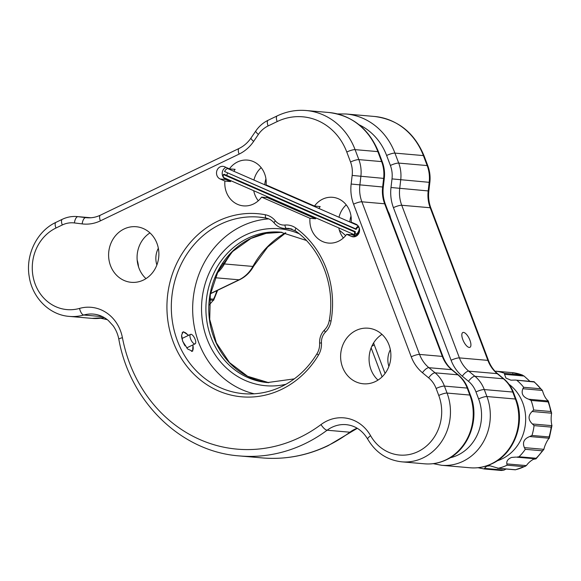 <?xml version="1.0" encoding="UTF-8"?>
<svg xmlns="http://www.w3.org/2000/svg" width="581" height="581" viewBox="0 0 581 581"><rect width="100%" height="100%" fill="white"/><g stroke="black" fill="none" stroke-linecap="round" stroke-linejoin="round"><path stroke-width="0.87" d="M268.72 218.87A88.624 79.793 -85 0 0 241.856 226.096A88.624 79.793 -85 0 0 192.921 316.042A88.624 79.793 -85 0 0 254.209 393.802M192.986 344.867L192.616 351.244L187.736 349.072L182.695 341.323L181.599 335.121L183.218 331.722L188.636 335.302M356.611 224.549A22.979 20.684 95 0 1 356.545 224.927M352.87 234.07A22.979 20.684 95 0 1 352.355 234.818L355.841 236.344M267.797 196.865A22.979 20.684 95 0 1 267.282 197.613L261.588 197.119L309.978 218.282A22.979 20.684 95 0 0 328.585 243.083A22.979 20.684 95 0 0 338.527 241.231A22.979 20.684 95 0 0 346.661 234.325L352.355 234.818M318.933 208.485A22.979 20.684 95 0 1 320.182 206.56L314.488 206.066A22.979 20.684 95 0 1 322.622 199.16A22.979 20.684 95 0 1 332.564 197.3A22.979 20.684 95 0 1 351.171 222.109L355.921 224.179A6.565 5.912 -85 0 1 359.399 231.761A6.565 5.912 -85 0 1 353.095 236.83A6.565 5.912 -85 0 1 351.403 236.402L346.661 234.325M271.552 187.285A22.979 20.684 95 0 1 271.472 187.728M261.588 197.119A22.979 20.684 95 0 1 253.454 204.025A22.979 20.684 95 0 1 243.512 205.877A22.979 20.684 95 0 1 224.905 181.076L220.163 178.999A6.565 5.912 -85 0 1 216.502 173.022A6.565 5.912 -85 0 1 220.148 166.878A6.565 5.912 -85 0 1 222.988 166.348A6.565 5.912 -85 0 1 224.673 166.783L229.422 168.86L235.116 169.354A22.979 20.684 95 0 0 233.867 171.279M229.422 168.86A22.979 20.684 95 0 1 237.556 161.954A22.979 20.684 95 0 1 247.499 160.095A22.979 20.684 95 0 1 266.105 184.903L314.488 206.066M225.929 167.335A6.565 5.912 -85 0 0 225.842 167.379A6.565 5.912 -85 0 0 222.196 173.516A6.565 5.912 -85 0 0 225.856 179.493L230.599 181.57A22.979 20.684 95 0 1 230.701 180.64M124.094 228.979A27.903 25.121 95 0 1 136.165 226.728A27.903 25.121 95 0 1 158.606 249.888A27.903 25.121 95 0 1 143.398 280.071A27.903 25.121 95 0 1 131.321 282.322A27.903 25.121 95 0 1 108.879 259.162A27.903 25.121 95 0 1 124.094 228.979M356.095 330.451A27.903 25.121 95 0 1 368.172 328.2A27.903 25.121 95 0 1 390.614 351.36A27.903 25.121 95 0 1 375.406 381.543A27.903 25.121 95 0 1 363.328 383.787A27.903 25.121 95 0 1 340.887 360.627A27.903 25.121 95 0 1 356.095 330.451M377.991 380.097A27.903 25.121 95 0 1 381.971 334.373M145.984 278.626A27.903 25.121 95 0 1 149.963 232.901M230.599 181.57L224.905 181.076M267.282 197.613L315.672 218.776L309.978 218.282M258.298 200.779A22.979 20.684 95 0 1 253.73 190.713M253.941 180.059A22.979 20.684 95 0 1 261.181 167.669M315.672 218.776A22.979 20.684 95 0 1 315.774 217.846M343.364 237.985A22.979 20.684 95 0 1 338.803 227.919M339.006 217.265A22.979 20.684 95 0 1 346.247 204.875M137.167 260.005A31.185 28.077 95 0 1 138.51 266.795M469.935 340.234A8.207 3.152 64.3 0 0 462.817 332.528A8.207 3.152 64.3 0 0 462.817 339.609A8.207 3.152 64.3 0 0 469.935 347.315A8.207 3.152 64.3 0 0 469.935 340.234M388.028 211.215A22.979 20.684 95 0 1 390.57 217.948M267.071 197.598A22.979 20.684 95 0 1 266.49 196.291M264.74 184.78A22.979 20.684 95 0 1 265.938 178.875M352.137 234.804A22.979 20.684 95 0 1 351.556 233.497M349.806 221.986A22.979 20.684 95 0 1 351.011 216.081M388.892 366.429A19.696 17.735 95 0 1 390.345 349.718M156.885 264.958A19.696 17.735 95 0 1 158.337 248.247M209.705 298.845L213.539 299.179L213.685 299.869L213.597 300.283L209.581 299.934M213.685 299.869L209.182 304.952M503.996 470.08L501.374 470.472L484.307 468.983L484.46 468.38L503.996 470.08L506.167 469.012M478.04 467.712L484.293 468.983L501.374 470.472M515.855 457.087L511.556 457.443C507.968 458.939 506.392 461.089 506.835 463.892L526.364 465.592L524.142 466.681L507.06 465.192A49.24 44.33 95 0 1 502.776 466.971A49.24 44.33 95 0 1 498.36 468.25L489.928 465.773L486.617 466.209L484.46 468.38M498.36 468.25L515.441 469.738A49.24 44.33 -85 0 0 519.857 468.453A49.24 44.33 -85 0 0 524.142 466.681M526.364 465.592C528.209 462.984 530.54 460.9 533.343 459.339L535.958 458.845L516.669 457.167M507.06 465.192L506.835 463.892M525.282 449.324A49.24 44.33 95 0 1 519.044 456.768L516.538 457.16L535.972 458.852L536.125 458.249A49.24 44.33 -85 0 0 542.356 450.805L525.282 449.324L524.382 447.631L543.918 449.331L536.045 458.823M534.106 381.702L542.4 390.425L522.864 388.725L523.677 387.295L540.751 388.776L542.4 390.425C543.896 395.596 545.864 399.103 548.304 400.941L548.137 401.914L531.063 400.432L528.768 399.234L548.333 400.992L551.623 413.193L532.094 411.493L533.663 410.019L550.737 411.508L551.623 413.193C550.89 417.623 550.999 421.784 551.95 425.67L551.144 427.1L534.062 425.619L532.414 423.97L551.95 425.655L549.27 438.241L529.734 436.534L531.964 435.452L549.045 436.941L549.27 438.241C547.789 439.047 544.332 446.215 543.918 449.331L542.356 450.805M529.734 436.534C524.004 438.8 522.225 442.497 524.382 447.631M532.094 411.493C527.955 415.64 528.064 419.802 532.414 423.97M522.864 388.725C520.968 393.613 522.936 397.113 528.768 399.234M540.751 388.776A49.24 44.33 -85 0 0 534.157 382L515.332 380.061L510.917 380.17L505.971 378.1L504.519 374.331L504.686 373.351L522.457 375.043L512.929 372.69L495.854 371.201A49.24 44.33 95 0 1 504.686 373.351M529.937 381.332L524.055 376.03L504.519 374.331M512.762 373.292L512.936 372.69A49.24 44.33 -85 0 1 521.767 374.832L524.055 376.03M359.574 230.12A4.924 2.048 -66.4 0 1 355.245 235.109L224.005 177.713A4.924 2.048 -66.4 0 1 223.402 174.554L224.077 174.249L355.318 231.652A3.609 1.503 113.6 0 0 355.775 233.911A3.609 1.503 113.6 0 0 358.6 231.202A3.609 1.503 113.6 0 0 358.666 227.294A3.609 1.503 113.6 0 0 356.131 229.393L224.527 171.497A4.924 2.048 -66.4 0 1 227.948 168.686L357.736 225.45M224.527 171.497L355.768 228.899A4.924 2.048 -66.4 0 1 358.303 226.125M355.245 235.109A4.924 2.048 -66.4 0 1 354.642 231.95L355.318 231.652M223.402 174.554L354.642 231.95M356.131 229.393L355.768 228.899M226.496 175.309A3.609 1.503 113.6 0 0 227.599 173.182M182.1 332.957A10.502 4.031 -115.7 0 1 182.739 332.317A10.502 4.031 -115.7 0 1 184.758 332.397A10.502 4.031 -115.7 0 1 188.259 335.484M192.819 344.954A10.502 4.031 -115.7 0 1 193.045 349.617A10.502 4.031 -115.7 0 1 192.042 351.149A10.502 4.031 -115.7 0 1 191.418 351.345M185.07 345.884A10.502 4.031 -115.7 0 1 181.577 335.854M191.098 340.103A5.251 2.019 64.3 0 0 195.129 343.836A5.251 2.019 64.3 0 0 194.606 338.106A5.251 2.019 64.3 0 0 190.575 334.373A5.251 2.019 64.3 0 0 191.098 340.103M220.511 224.237A88.624 79.793 -85 0 0 172.194 320.102A88.624 79.793 -85 0 0 243.483 393.678C256.62 394.768 269.308 392.4 281.545 386.576C296.216 379.4 308.061 368.39 317.081 353.546A3.283 0.683 -149.1 0 0 318.475 355.107A91.907 82.749 95 0 1 281.545 389.408A91.907 82.749 95 0 1 173.276 342.056A91.907 82.749 95 0 1 217.948 221.107A91.907 82.749 95 0 1 265.452 214.781A3.283 1.423 101 0 0 266.251 218.129A3.283 1.423 101 0 0 266.309 218.136A88.624 79.793 -85 0 0 258.857 217.091A88.624 79.793 -85 0 0 220.511 224.237M357.308 428.306L328.178 445.642C307.051 455.707 285.082 459.796 262.271 457.915A150.995 135.939 -85 0 0 327.604 445.736A150.995 135.939 -85 0 0 349.878 432.213L327.11 430.23A32.827 29.551 -85 0 1 346.153 424.646C355.281 425.612 362.471 430.463 367.737 439.192A6.565 1.736 -29.6 0 1 370.598 435.706A42.674 38.419 -85 0 0 418.015 451.604A42.674 38.419 -85 0 0 438.757 395.45L436.128 388.478A26.261 23.639 -85 0 0 428.655 377.861L422.452 372.726A39.392 35.463 95 0 1 411.246 356.807L353.575 204.178A39.392 35.463 95 0 1 351.149 184.039L352.159 175.426A26.261 23.639 -85 0 0 350.546 161.997L346.777 152.019A6.565 1.344 -20.7 0 1 355.085 149.637L358.855 159.615A6.565 1.344 159.3 0 0 350.546 161.997M382.305 161.91C384.281 167.212 384.949 172.717 384.295 178.425L383.642 178.389A32.827 29.551 -85 0 0 381.623 161.598L377.853 151.619A6.565 1.344 -20.7 0 1 378.536 151.924L382.305 161.91A6.565 1.344 159.3 0 0 381.623 161.598L358.855 159.615A32.827 29.551 95 0 1 360.874 176.406L359.864 185.012A32.827 29.551 -85 0 0 361.883 201.803L419.555 354.425A32.827 29.551 -85 0 0 428.894 367.693L435.096 372.828A32.827 29.551 95 0 1 444.436 386.096L447.065 393.068A49.24 44.33 95 0 1 423.135 457.864A49.24 44.33 95 0 1 401.834 461.837C387.077 460.137 375.711 452.592 367.737 439.192M384.295 178.425L383.293 187.031C382.625 192.972 383.3 198.658 385.334 204.091L443.005 356.712C445.075 362.094 448.162 366.488 452.258 369.901L458.46 375.035C462.701 378.594 465.846 383.039 467.887 388.384A6.565 1.344 159.3 0 0 467.204 388.079L469.84 395.051A6.565 1.344 159.3 0 1 470.516 395.363C480.088 419.032 468.794 449.672 446.484 459.753C439.483 463.086 432.191 464.444 424.602 463.82A49.24 44.33 -85 0 0 445.91 459.847A49.24 44.33 -85 0 0 469.84 395.051L447.065 393.068A6.565 1.344 159.3 0 0 438.757 395.45M346.777 152.019A59.088 53.198 -85 0 0 277.173 121.574L268.102 125.939A26.261 23.639 -85 0 0 258.392 134.422L253.65 141.394A39.392 35.463 95 0 1 239.089 154.11L100.39 220.853A39.392 35.463 95 0 1 82.175 223.903L74.426 222.944A26.261 23.639 -85 0 0 62.283 224.978L55.95 228.028A42.674 38.419 -85 0 0 34.126 280.957A42.674 38.419 -85 0 0 79.546 308.409A6.565 2.702 74.3 0 0 83.751 315.018A32.827 29.551 -85 0 1 93.388 314.096C98.893 314.597 103.868 316.732 108.32 320.494L113.063 325.672C115.909 329.623 117.827 334.126 118.822 339.188A6.565 0.857 -10.8 0 1 122.424 337.699A144.429 130.028 -85 0 0 299.716 437.493A144.429 130.028 -85 0 0 321.024 424.558A39.392 35.463 95 0 1 370.598 435.706M321.024 424.558A6.565 2.23 -126.7 0 0 327.11 430.23A150.995 135.939 95 0 1 304.829 443.753A150.995 135.939 95 0 1 239.503 455.932C181.228 451.822 129.919 401.907 118.822 339.188M350.561 432.053A6.565 2.23 -126.7 0 1 349.878 432.213A32.827 29.551 95 0 1 357.177 428.233M268.814 382.683A75.494 67.97 95 0 1 209.407 319.368A75.494 67.97 95 0 1 250.672 238.493A75.494 67.97 95 0 1 281.908 232.291L266.156 233.351L250.956 238.442L232.139 251.863L218.078 271.291L210.322 294.654L209.726 319.412L216.357 342.892L229.459 362.544L247.6 376.285L268.821 382.683M306.347 240.454L280.492 232.153A75.494 67.97 -85 0 0 247.826 238.239A75.494 67.97 -85 0 0 206.662 319.906A75.494 67.97 -85 0 0 267.398 382.574L294.298 378.87M286.012 384.244A78.776 70.926 95 0 1 204.548 331.315A78.776 70.926 95 0 1 245.262 235.116A78.776 70.926 95 0 1 299.113 233.729M225.856 179.493L220.163 178.999M104.297 317.618L92.059 318.381A49.24 44.33 -85 0 0 104.224 317.575M354.831 236.699L351.403 236.402M377.853 151.619A65.646 59.102 -85 0 0 328.926 112.503L306.151 110.521A65.646 59.102 95 0 1 355.085 149.637L377.853 151.619M383.293 187.031L382.632 186.995L383.642 178.389L352.159 175.426M385.334 204.091A6.565 1.344 159.3 0 0 384.651 203.786A32.827 29.551 95 0 1 382.632 186.995L351.149 184.039M443.005 356.712A6.565 1.344 159.3 0 0 442.33 356.407L384.651 203.786L361.883 201.803A6.565 1.344 159.3 0 0 353.575 204.178M452.258 369.901A6.565 2.426 129.6 0 0 451.662 369.676A32.827 29.551 95 0 1 442.33 356.407L419.555 354.425A6.565 1.344 159.3 0 0 411.246 356.807M458.46 375.035A6.565 2.426 129.6 0 0 457.864 374.81L451.662 369.676L428.894 367.693A6.565 2.426 129.6 0 0 422.452 372.726M436.128 388.478A6.565 1.344 159.3 0 1 444.436 386.096L467.204 388.079A32.827 29.551 -85 0 0 457.864 374.81L435.096 372.828A6.565 2.426 129.6 0 0 428.655 377.861M277.173 121.574A6.565 2.52 -115.7 0 1 277.173 115.909C286.448 111.487 296.107 109.693 306.151 110.521M268.102 125.939A6.565 2.52 -115.7 0 1 268.102 120.274L277.173 115.909M258.392 134.422A6.565 1.511 -145.8 0 1 255.814 130.972C259.046 126.266 263.142 122.7 268.102 120.274M253.65 141.394A6.565 1.511 -145.8 0 1 251.065 137.944L255.814 130.972M239.089 154.11A6.565 2.52 -115.7 0 1 239.089 148.445L100.39 215.181C95.974 217.279 91.428 218.129 86.758 217.737A32.827 29.551 -85 0 1 85.785 217.635L87.716 217.802M100.39 220.853A6.565 2.52 -115.7 0 1 100.39 215.181M82.175 223.903A6.565 2.854 -82.9 0 1 85.785 217.635L78.036 216.669A6.565 2.854 -82.9 0 0 74.426 222.944M90.81 217.766L77.062 216.568A32.827 29.551 95 0 1 78.036 216.669L90.701 217.773M62.283 224.978A6.565 2.52 -115.7 0 1 62.283 219.306C67.004 217.062 71.928 216.147 77.062 216.568M55.95 228.028A6.565 2.52 -115.7 0 1 55.95 222.356L62.283 219.306M102.503 316.652L83.751 315.018A49.24 44.33 95 0 1 69.292 316.398C49.407 315.004 32.202 297.632 29.195 276.476C25.419 254.768 36.981 231.1 55.95 222.356M79.546 308.409A39.392 35.463 95 0 1 122.424 337.699M291.154 228.827L286.556 228.427A16.413 14.779 95 0 1 284.211 228.435L292.069 229.117M331.061 321.032L329.253 320.596C335.6 286.317 321.576 249.322 295.453 230.904L288.902 228.427A16.413 14.779 -85 0 0 286.556 228.427A3.283 1.409 -95.1 0 1 284.951 225.036A19.696 17.735 95 0 1 295.954 228.122A91.907 82.749 95 0 1 331.061 321.032A19.696 17.735 95 0 1 325.418 332.136A3.283 0.973 -135.1 0 1 324.518 329.943C321.053 333.574 319.412 337.975 319.608 343.153C319.782 346.922 318.947 350.387 317.081 353.546M258.857 217.091L266.251 218.129C269.359 218.746 272.024 220.381 274.239 223.039A3.283 1.046 -39.1 0 1 275.358 220.845A13.131 11.823 -85 0 0 284.951 225.036M265.452 214.781A19.696 17.735 95 0 1 275.358 220.845M295.453 230.904A3.283 1.256 -54 0 1 295.954 228.122M325.418 332.136A13.131 11.823 -85 0 0 321.46 342.841L319.608 343.153M321.46 342.841A19.696 17.735 95 0 1 318.475 355.107M491.453 463.812A49.24 44.33 -85 0 0 515.383 399.016L486.922 396.54A49.24 44.33 95 0 1 462.984 461.329A49.24 44.33 95 0 1 441.683 465.301L470.145 467.778A49.24 44.33 -85 0 0 491.453 463.812M470.145 467.778C477.735 468.402 485.026 467.051 492.027 463.718C514.338 453.638 525.631 422.997 516.066 399.321A6.565 1.344 159.3 0 0 515.383 399.016L512.747 392.044L484.285 389.568L486.922 396.54A6.565 1.344 159.3 0 0 478.613 398.922L475.977 391.943A26.261 23.639 -85 0 0 468.504 381.332L462.302 376.197A39.392 35.463 95 0 1 451.096 360.278L393.424 207.649A39.392 35.463 95 0 1 390.998 187.503L392.008 178.897A26.261 23.639 -85 0 0 390.396 165.469L386.626 155.49A59.088 53.198 -85 0 0 359.109 124.777M450.13 457.777A42.674 38.419 -85 0 0 457.872 455.076A42.674 38.419 -85 0 0 478.613 398.922M233.075 250.948A88.624 79.793 -85 0 0 224.419 263.948L252.888 266.432A88.624 79.793 95 0 1 285.496 232.799M222.632 263.498A6.565 1.256 -151.2 0 0 224.419 263.948A32.827 29.551 95 0 1 217.287 272.881M210.525 293.536L239.052 279.81L215.144 277.725M239.052 279.81A32.827 29.551 -85 0 0 252.888 266.432A6.565 1.256 -151.2 0 0 253.606 266.251C250.244 272.293 245.589 276.774 239.626 279.715A6.565 2.52 -115.7 0 1 239.052 279.81M468.504 381.332A6.565 2.426 129.6 0 1 474.946 376.299L503.415 378.776L497.205 373.641L468.744 371.157L474.946 376.299A32.827 29.551 95 0 1 484.285 389.568A6.565 1.344 159.3 0 0 475.977 391.943M512.747 392.044A32.827 29.551 -85 0 0 503.415 378.776A6.565 2.426 129.6 0 1 504.003 379.001C508.244 382.559 511.389 387.004 513.43 392.349A6.565 1.344 159.3 0 0 512.747 392.044M430.877 208.056A6.565 1.344 159.3 0 0 430.201 207.744A32.827 29.551 95 0 1 428.182 190.96L429.185 182.354A32.827 29.551 -85 0 0 427.166 165.563L423.396 155.585A65.646 59.102 -85 0 0 374.469 116.469L346 113.985A65.646 59.102 95 0 1 394.935 153.108L398.704 163.087L427.166 165.563A6.565 1.344 -20.7 0 1 427.848 165.868C429.824 171.177 430.492 176.682 429.846 182.383L428.836 190.996C428.168 196.937 428.851 202.624 430.877 208.056L488.548 360.678C490.618 366.059 493.705 370.453 497.801 373.866A6.565 2.426 129.6 0 0 497.205 373.641A32.827 29.551 95 0 1 487.873 360.373L430.201 207.744L401.732 205.267L459.404 357.896A32.827 29.551 -85 0 0 468.744 371.157A6.565 2.426 129.6 0 0 462.302 376.197M451.096 360.278A6.565 1.344 159.3 0 1 459.404 357.896L487.873 360.373A6.565 1.344 159.3 0 1 488.548 360.678M390.396 165.469A6.565 1.344 -20.7 0 1 398.704 163.087A32.827 29.551 95 0 1 400.723 179.87L399.713 188.484A32.827 29.551 -85 0 0 401.732 205.267A6.565 1.344 159.3 0 0 393.424 207.649M390.998 187.503L428.836 190.996M427.848 165.868L424.079 155.89A6.565 1.344 -20.7 0 0 423.396 155.585L394.935 153.108A6.565 1.344 -20.7 0 0 386.626 155.49M429.846 182.383L392.008 178.897M371.767 346.363A6.565 1.344 -20.7 0 1 374.28 344.903L385.065 373.452M373.612 342.913A26.261 23.639 -85 0 0 374.28 344.903M339.384 230.272A95.19 85.705 95 0 1 345.659 235.617M213.539 299.179A49.24 44.33 -85 0 0 216.866 290.667M497.089 460.856A42.674 38.419 -85 0 0 498.237 460.472A42.674 38.419 -85 0 0 525.209 425.699A42.674 38.419 -85 0 0 509.007 384.273M519.044 456.768L536.125 458.249M549.045 436.941A49.24 44.33 -85 0 0 551.144 427.1M534.062 425.619A49.24 44.33 95 0 1 531.964 435.452M550.737 411.508A49.24 44.33 -85 0 0 548.137 401.914M531.063 400.432A49.24 44.33 95 0 1 533.663 410.019M517.075 380.511A49.24 44.33 95 0 1 523.677 387.295M512.936 372.69L495.854 371.201M378.536 151.924C368.87 128.677 352.333 115.539 328.926 112.503M470.516 395.363L467.887 388.384M251.065 137.944C247.826 142.643 243.831 146.143 239.089 148.445M92.059 318.381L69.292 316.398M424.602 463.82L401.834 461.837M262.271 457.915L239.503 455.932M274.239 223.039C276.897 226.227 280.224 228.021 284.211 228.435M329.253 320.596C328.57 324.307 326.987 327.423 324.518 329.943M433.223 463.66L441.683 465.301M382.087 376.858L371.136 347.881M346 113.985L337.408 113.92M100.68 318.221L107.303 319.659M210.489 293.732L239.626 279.715M424.079 155.89C414.413 132.642 397.883 119.504 374.469 116.469M497.801 373.866L504.003 379.001M516.066 399.321L513.43 392.349M285.816 232.858L267.681 247.056L253.606 266.251M217.628 290.297L213.626 300.239M525.413 466.245L515.383 469.811L497.525 468.257M515.47 380.076L534.077 381.695M354.497 233.351L355.775 233.911M357.388 226.735L358.666 227.294M195.129 343.836L186.639 347.925M190.575 334.373L181.969 338.512"/></g></svg>
